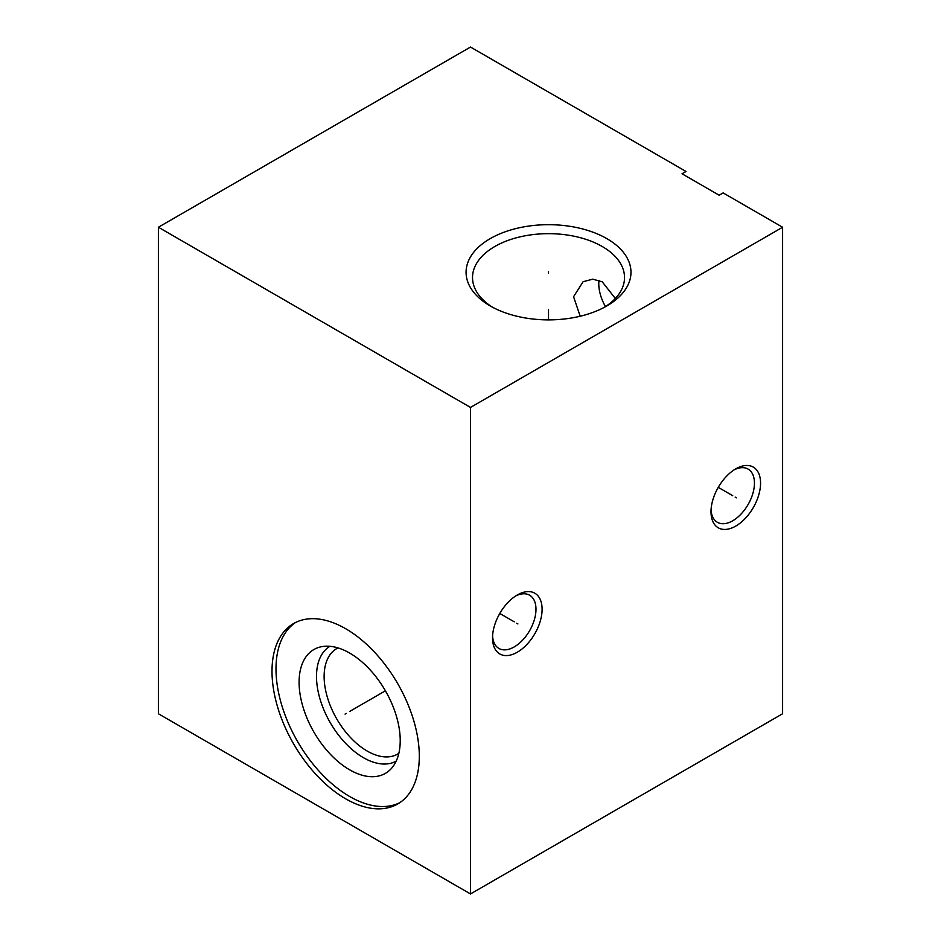 <?xml version="1.0" encoding="UTF-8"?>
<svg xmlns="http://www.w3.org/2000/svg" width="941" height="941" viewBox="0 0 941 941"><rect width="100%" height="100%" fill="white"/><g stroke="black" fill="none" stroke-linecap="round" stroke-linejoin="round"><path stroke-width="1.41" d="M158.394 227.24L158.394 713.76L470.5 893.95L782.606 713.76L782.606 227.24L723.135 192.905L719.136 195.21L682.025 173.779L686.013 171.474L470.5 47.05L158.394 227.24L470.5 407.429L782.606 227.24M598.994 280.312A33.1 19.114 -120 0 0 605.463 306.613M580.185 316.235L573.575 296.721L583.102 281.712L592.783 279.159L602.264 281.841L615.332 298.485M604.451 307.26A76.009 43.886 180 0 0 624.53 277.548A76.009 43.886 180 0 0 602.264 246.518A76.009 43.886 0 0 0 519.444 237.003A76.009 43.886 0 0 0 472.523 277.548A76.009 43.886 0 0 0 492.59 307.26M606.827 238.626A82.455 47.603 180 0 1 606.827 305.943A82.455 47.603 180 0 1 490.226 305.943L490.226 305.943A82.455 47.603 180 0 1 490.226 238.626A82.455 47.603 180 0 1 606.827 238.626M470.5 893.95L470.5 407.429M735.791 526.066A35.04 20.232 -60 0 1 711.008 511.763A35.04 20.232 -60 0 1 735.791 468.841L735.791 468.841A35.04 20.232 -60 0 1 760.563 483.145A35.04 20.232 -60 0 1 735.791 526.066M517.315 652.207A35.04 20.232 -60 0 1 492.531 637.892A35.04 20.232 -60 0 1 517.315 594.971L517.315 594.971A35.04 20.232 -60 0 1 542.098 609.286A35.04 20.232 -60 0 1 517.315 652.207M419.31 756.282A104.169 60.142 60 0 1 397.737 803.967A104.169 60.142 60 0 1 317.47 776.066A104.169 60.142 60 0 1 272.008 671.239A104.169 60.142 60 0 1 293.58 623.554A104.169 60.142 60 0 1 373.848 651.454A104.169 60.142 60 0 1 419.31 756.282M398.855 753.329A60.906 35.17 60 0 1 397.655 754.07A60.906 35.17 60 0 1 350.711 737.756A60.906 35.17 60 0 1 324.127 676.461A60.906 35.17 -120 0 1 336.749 648.572A60.906 35.17 -120 0 1 337.995 647.914M329.903 646.302A66.305 38.275 -120 0 0 316.505 676.461A66.305 38.275 60 0 0 345.229 742.943A66.305 38.275 60 0 0 396.196 761.128M400.219 740.638A71.504 41.286 60 0 1 391.527 768.338A71.504 41.286 60 0 1 334.843 758.717A71.504 41.286 60 0 1 299.097 682.26A71.504 41.286 -120 0 1 321.328 646.738A71.504 41.286 -120 0 1 373.365 673.568A71.504 41.286 -120 0 1 400.219 740.638M295.615 622.46A104.169 60.142 -120 0 0 275.995 668.922A104.169 60.142 60 0 0 320.163 772.361A104.169 60.142 60 0 0 399.702 802.744M734.203 469.818A30.724 17.738 -60 0 1 748.083 469.089A30.724 17.738 -60 0 1 754.447 483.145A30.724 17.738 -60 0 1 732.733 520.773A30.724 17.738 -60 0 1 717.371 522.29A30.724 17.738 -60 0 1 711.055 509.916M515.739 595.947A30.724 17.738 -60 0 1 529.618 595.218A30.724 17.738 -60 0 1 535.982 609.286A30.724 17.738 -60 0 1 514.256 646.902A30.724 17.738 -60 0 1 498.895 648.431A30.724 17.738 -60 0 1 492.59 636.045M548.521 272.996L548.521 271.584L548.521 272.996M548.521 309.483L548.521 319.893M735.18 497.107L736.391 497.813M732.733 495.695L718.265 487.344M516.703 623.236L517.926 623.942M514.256 621.825L499.789 613.473M346.264 713.407L345.053 714.113L346.264 713.407M349.652 711.455L385.41 690.812"/></g></svg>
